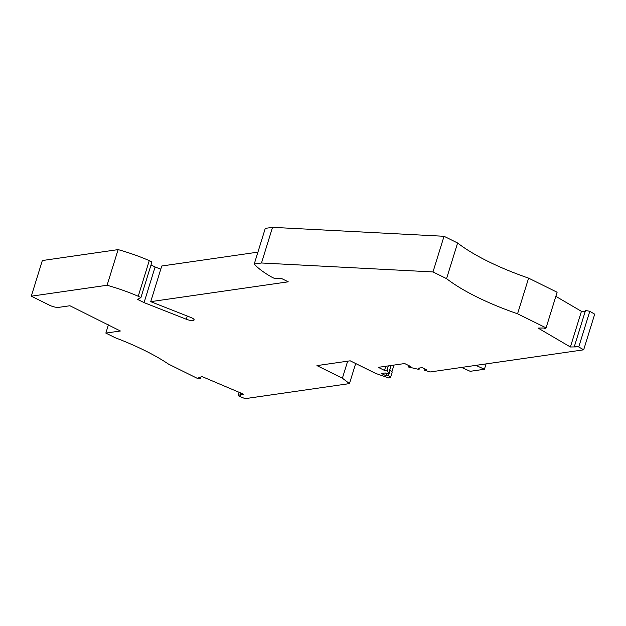 <?xml version="1.0" encoding="UTF-8"?>
<svg xmlns="http://www.w3.org/2000/svg" width="626" height="626" viewBox="0 0 626 626"><rect width="100%" height="100%" fill="white"/><g stroke="black" fill="none" stroke-linecap="round" stroke-linejoin="round"><path stroke-width="0.94" d="M432.996 271.934L444.03 236.284L457.606 242.998L446.565 278.648L432.996 271.934L261.496 262.99L272.529 227.34L444.03 236.284M261.496 262.99L254.242 264.039L265.275 228.38L272.529 227.34M254.242 264.039A71.63 19.797 -162.8 0 0 271.606 277.036L274.282 278.359L281.739 278.601L288.25 281.817L150.725 301.654L161.758 266.003L257.928 252.137M150.725 301.654L190.82 317.445A5.282 1.455 17.2 0 1 194.123 319.941A5.282 1.455 17.2 0 1 193.778 320.277L194.029 319.463M193.778 320.277A6.033 1.667 17.2 0 1 186.305 319.244L187.291 316.052M140.913 297.593L138.236 296.27L149.278 260.619L151.946 261.942L140.913 297.593L137.571 299.392L144.074 302.616L155.115 266.966L160.772 269.196M144.074 302.616L186.305 319.244M151.023 264.939L155.115 266.966M138.236 296.27A71.63 19.797 17.2 0 0 107.085 285.26L118.126 249.61A71.63 19.797 17.2 0 1 149.278 260.619M118.126 249.61L42.333 260.541L31.3 296.192L107.085 285.26M201.009 376.922L200.523 378.495L197.073 378.237L168.558 364.129A113.103 31.253 17.2 0 0 115.309 337.774L105.849 333.087L120.372 330.998L69.924 305.746L58.703 307.366A6.784 1.878 17.2 0 1 49.642 305.269L31.3 296.192M105.849 333.087L108.4 324.847M200.523 378.495L198.739 377.736L202.018 376.562L243.436 394.145L240.157 395.319L240.861 393.05M355.678 363.526L349.457 383.605L245.071 398.66L238.749 395.976L238.373 394.56L239.077 392.291M238.373 394.56L240.157 395.319M349.457 383.605L342.391 378.198L347.657 361.179M389.708 370.052L390.225 369.974L388.511 375.514L390.467 377.689L388.668 377.947L375.623 373.401L350.184 360.811L316.952 365.607L342.391 378.198M391.884 371.821L393.965 365.083M390.467 377.689L392.181 372.149L390.225 369.974M408.778 365.576L408.348 366.977L417.534 369.105A2.261 0.626 -162.8 0 0 419.318 369.027A2.261 0.626 -162.8 0 0 418.403 368.174L422.182 367.634L426.916 369.974L424.608 370.31L424.999 369.027M388.308 365.897L387.024 370.06L388.629 373.276A2.261 0.626 17.2 0 1 388.652 373.448A2.261 0.626 17.2 0 1 387.408 373.628A2.261 0.626 17.2 0 1 385.248 372.963L381.469 373.503L386.203 375.85L386.915 373.542M387.024 370.06L384.497 370.42L385.78 366.265M384.497 370.42L378.284 367.345L404.662 363.542L410.875 366.617L408.348 366.977M388.511 375.514L386.203 375.85M589.794 311.302L578.76 346.953L583.667 349.824L594.7 314.174L589.794 311.302L585.521 310.433L574.488 346.084L575.873 346.898L570.396 346.984L581.437 311.333L585.263 311.271M583.667 349.824L430.344 371.938L424.608 370.31M578.76 346.953L574.488 346.084M581.437 311.333L555.841 296.348M570.396 346.984L538.11 328.087L543.587 328.001L544.98 328.814L546.075 327.899L557.109 292.248L528.602 278.14A113.103 31.253 17.2 0 1 457.606 242.998M528.602 278.14L517.561 313.79L546.075 327.899M517.561 313.79A113.103 31.253 17.2 0 1 446.565 278.648M461.589 367.431L470.196 371.312L484.414 369.262L475.901 365.365M486.073 363.902L484.414 369.262M388.629 373.276L391.031 365.506M388.652 373.448L391.117 365.498M419.639 368.002L419.318 369.027"/></g></svg>
